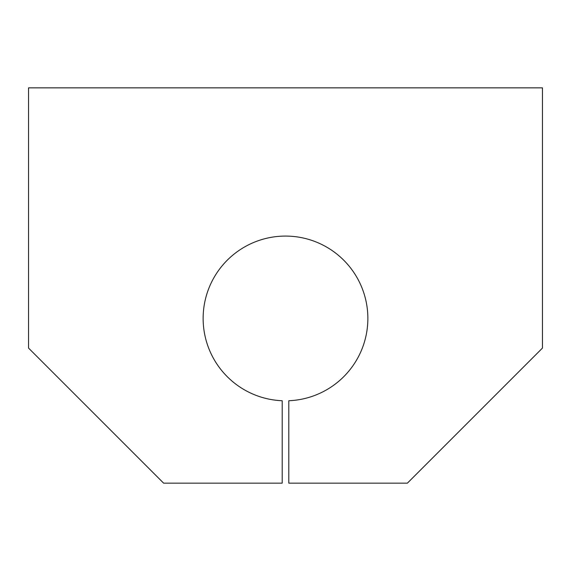<?xml version="1.0" encoding="UTF-8"?>
<svg xmlns="http://www.w3.org/2000/svg" width="571" height="571" viewBox="0 0 571 571"><rect width="100%" height="100%" fill="white"/><g stroke="black" fill="none" stroke-linecap="round" stroke-linejoin="round"><path stroke-width="0.86" d="M542.45 87.848L28.55 87.848L28.55 348.089L163.613 483.152L282.202 483.152L282.202 400.735A82.352 82.352 0 0 1 214.732 276.314A82.352 82.352 0 0 1 356.268 276.314A82.352 82.352 0 0 1 288.798 400.735L288.798 483.152L407.387 483.152L542.45 348.089L542.45 87.848"/></g></svg>
